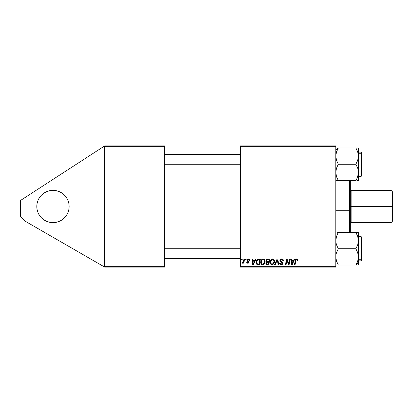 <?xml version="1.0" encoding="UTF-8"?>
<svg xmlns="http://www.w3.org/2000/svg" width="413" height="413" viewBox="0 0 413 413"><rect width="100%" height="100%" fill="white"/><g stroke="black" fill="none" stroke-linecap="round" stroke-linejoin="round"><path stroke-width="0.62" d="M49.818 222.349L52.972 222.659A16.159 16.159 0 0 1 36.809 206.5A16.159 16.159 0 0 1 52.972 190.341L49.818 190.651L46.788 191.57L43.995 193.062L41.543 195.07L39.534 197.522L38.042 200.315L37.124 203.346L36.809 206.5L37.124 209.654L38.042 212.685L39.534 215.478L41.543 217.93L43.995 219.938L46.788 221.43L49.818 222.349L52.972 222.659L56.127 222.349L59.157 221.43L61.95 219.938L64.397 217.93L66.41 215.478L67.902 212.685L68.821 209.654L69.131 206.5L68.821 203.346L67.902 200.315L66.41 197.522L64.397 195.07L61.95 193.062L59.157 191.57L56.127 190.651L52.972 190.341L49.818 190.651L46.788 191.57L43.995 193.062L41.543 195.07M240.438 145.897L335.784 145.897L335.784 146.703L240.438 146.703L240.438 266.297L335.784 266.297L335.784 145.897L240.438 145.897L240.438 146.703L240.438 145.897M255.451 259.023L254.759 260.567L255.451 259.023L256.086 259.023L253.458 264.681L252.741 264.681L251.966 259.023L252.56 259.023L252.746 260.567L254.759 260.567L252.746 260.567L252.56 259.023L251.966 259.023L252.741 264.681L253.458 264.681L256.086 259.023L255.451 259.023L256.086 259.023L253.458 264.681L252.741 264.681L251.966 259.023L252.56 259.023M265.936 260.959L266.189 259.834L266.912 259.163L269.823 259.023L268.863 264.681L266.824 264.635L266.034 264.077L265.895 262.885L266.633 261.925L265.926 260.784L266.633 261.925L265.853 263.303L266.633 264.583L268.863 264.681L269.823 259.023L267.557 259.023L269.823 259.023L268.863 264.681L267.02 264.661M296.291 258.977L297.453 259.292L297.685 260.711L297.092 260.784L296.792 259.658L296.054 259.823L295.089 264.681L294.495 264.681L295.434 259.7L296.58 258.951L295.192 260.536L294.495 264.681L295.089 264.681L295.77 260.675L296.539 259.612L297.148 260.293L297.092 260.784L297.685 260.711L297.737 260.195L297.685 260.711L297.092 260.784L297.117 260.04M288.899 262.472L289.503 259.023L288.899 262.472L289.503 259.023L290.096 259.023L289.131 264.681L288.511 264.681L286.89 259.88L286.106 264.681L285.507 264.681L286.462 259.023L287.081 259.023L288.713 263.814L288.899 262.472L288.713 263.814L287.081 259.023L286.462 259.023L285.507 264.681L286.106 264.681L286.89 259.88L288.511 264.681L289.131 264.681L290.096 259.023L289.503 259.023L290.096 259.023L289.131 264.681L288.511 264.681M279.885 260.613L280.406 259.395L281.847 258.956L283.008 259.462L283.411 260.866L282.822 260.933L282.631 260.035L281.924 259.632L281.01 259.731L280.494 260.35L280.664 261.099L282.729 262.714L282.719 263.855L282.131 264.542L280.917 264.728L279.854 264.046L279.591 262.988L280.179 262.931L280.35 263.654L281.052 264.077L281.805 263.984L282.234 263.375L282.017 262.782L280.246 261.692L279.885 260.613L282.234 263.287L281.258 264.093L280.179 262.931L279.586 263.112C279.668 264.144 280.215 264.692 281.243 264.754C282.224 264.718 282.75 264.222 282.822 263.251L282.156 262.018L280.623 261.052L280.473 260.557L281.62 259.612L282.673 260.097L282.822 260.933L283.411 260.866C283.432 259.653 282.843 259.013 281.661 258.951C280.582 258.997 279.993 259.55 279.885 260.613L279.916 260.267M275.234 264.681L274.599 264.681L277.071 259.023L277.82 259.023L278.687 264.681L278.094 264.681L277.35 259.829L275.234 264.681L274.599 264.681L275.234 264.681L277.35 259.829L278.094 264.681L278.687 264.681L277.82 259.023L277.071 259.023L277.82 259.023L278.687 264.681L278.094 264.681M270.117 262.234L270.448 260.577L271.506 259.271L273.014 258.997L274.108 259.834L274.516 261.176L274.351 262.714L273.008 264.526L271.955 264.748L271.026 264.418L270.35 263.546L270.117 262.234C270.076 263.67 270.727 264.506 272.069 264.754L273.747 263.897L274.521 261.393C274.531 260.004 273.881 259.188 272.58 258.951C270.928 259.343 270.102 260.438 270.117 262.234L270.19 261.398M294.164 259.023L293.467 260.567L294.164 259.023L294.799 259.023L292.172 264.681L291.454 264.681L290.68 259.023L291.273 259.023L291.459 260.567L293.467 260.567L291.459 260.567L291.273 259.023L290.68 259.023L291.454 264.681L292.172 264.681L294.799 259.023L294.164 259.023L294.799 259.023L292.172 264.681L291.454 264.681L290.68 259.023L291.273 259.023M260.711 262.234L261.047 260.577L262.105 259.271L263.608 258.997L264.707 259.834L265.115 261.176L264.95 262.714L263.608 264.526L262.554 264.748L261.62 264.418L260.944 263.546L260.711 262.234C260.675 263.67 261.326 264.506 262.668 264.754L264.346 263.897L265.12 261.393C265.125 260.004 264.48 259.188 263.179 258.951C261.522 259.343 260.701 260.438 260.711 262.234M257.836 259.157L260.417 259.023L259.462 264.681L257.17 264.547L256.22 263.386L256.313 260.939L256.881 259.87L257.836 259.157C256.633 259.854 256.05 260.923 256.086 262.363L257.33 264.604L259.462 264.681L260.417 259.023L258.744 259.023L260.417 259.023L259.462 264.681L257.418 264.63M247.712 262.678L248.518 262.131L248.461 261.796L247.124 260.887L246.829 260.138L248.218 258.951L249.142 259.225L249.576 259.927L249.622 260.417L249.034 260.489L248.626 259.57L247.48 259.823L247.537 260.453L248.807 261.284L249.106 262.038L248.75 262.895L247.614 263.195L246.824 262.797L246.535 261.961L247.124 261.888L247.821 262.694L248.327 262.539L248.507 261.961L246.995 260.727L246.938 259.643L248.218 258.951L246.829 260.138L247.124 260.887L248.518 262.131L247.903 262.694L247.124 261.888L246.535 261.961L247.872 263.21L249.106 262.038L247.418 260.097L248.187 259.462L249.034 260.489L249.622 260.345L249.034 260.397M245.518 259.829L245.652 259.023L246.241 259.023L246.117 259.829L245.518 259.829L246.117 259.829L246.241 259.023L245.652 259.023L246.241 259.023L246.117 259.829L245.518 259.829L245.652 259.023L245.518 259.829M241.548 259.829L241.688 259.023L242.276 259.023L242.152 259.829L241.548 259.829L242.152 259.829L242.276 259.023L241.688 259.023L242.276 259.023L242.152 259.829L241.548 259.829L241.688 259.023L241.548 259.829M243.598 260.949L243.954 259.023L244.548 259.023L243.856 263.138L243.257 263.138L243.407 262.286L242.777 263.102L242.054 263.06L242.286 262.42L243.159 262.157L243.655 260.67L242.054 263.06L242.452 263.21L243.407 262.286L243.257 263.138L243.856 263.138L244.548 259.023L243.954 259.023L244.548 259.023L243.856 263.138L243.257 263.138M240.438 267.103L335.784 267.103L335.784 146.703L240.438 146.703L240.438 267.103L240.438 266.297L335.784 266.297L335.784 267.103L240.438 267.103M104.685 145.897L164.482 145.897L164.482 146.703L104.685 146.703L104.685 266.297L164.482 266.297L164.482 145.897L104.685 145.897L104.685 146.703L104.685 145.897L20.65 200.377L104.685 145.897M104.685 267.103L164.482 267.103L164.482 146.703L104.685 146.703L104.685 267.103L104.685 266.297L164.482 266.297L164.482 267.103L104.685 267.103L25.498 221.383L20.65 216.536L20.65 200.377L20.65 216.536L25.498 221.383L104.685 267.103M274.263 260.128L274.495 260.959M274.511 261.728L274.521 261.393M271.207 264.537L270.691 264.108M270.561 263.938L270.35 263.551M270.21 263.122L270.138 262.689M272.038 259.028L272.301 258.972M273.767 262.57L273.933 261.367L273.287 263.463L272.09 264.093L272.657 263.964M271.243 260.402L270.773 262.926L271.233 263.742L272.09 264.093C271.14 263.907 270.68 263.308 270.701 262.296L270.747 262.797M270.804 261.408L270.701 262.296C270.67 260.887 271.279 259.989 272.539 259.612L272.115 259.684M273.019 259.705L272.539 259.612C273.473 259.787 273.943 260.376 273.933 261.367L273.757 260.453L273.024 259.71M273.034 263.716L273.798 262.477M273.86 262.203L273.902 261.935M273.452 263.241L273.008 263.742M272.317 259.632L271.563 260.02M271.708 259.901L270.943 260.985M277.49 260.944L277.433 260.572M277.071 259.023L274.599 264.681L277.071 259.023M281.847 258.956L282.569 259.127M283.225 259.808L283.328 260.123M283.411 260.866L282.822 260.933M282.828 260.753L282.585 259.973M282.477 259.87L282.012 259.653M281.924 259.632L281.418 259.622M280.566 260.154L280.479 260.453M281.449 261.605L282.301 262.131M282.735 262.725L282.812 263.05M282.822 263.251L282.482 264.248M281.847 264.666L281.547 264.733M280.902 264.728L280.597 264.65M280.05 264.299L279.591 262.988L280.179 262.931M281.052 264.077L281.439 264.083M282.198 263.551L281.774 262.616M282.234 263.287L282.069 262.828M281.521 262.472L281 262.193M279.947 261.124L279.89 260.742M280.014 259.942L280.169 259.669M280.179 259.648L280.494 259.318M279.704 263.752L279.854 264.046M282.58 264.129L282.719 263.855M282.156 262.018L281.811 261.801M287.303 261.326L287.396 261.605M286.963 260.159L286.89 259.88M286.679 261.362L286.106 264.681L285.507 264.681L286.462 259.023L287.081 259.023L288.382 262.658M288.713 263.814L288.749 263.479M297.732 260.324L297.685 260.711M297.092 260.784L297.148 260.293L296.451 259.617M295.77 260.675L295.089 264.681L294.495 264.681L295.254 260.247M295.434 259.7L295.94 259.111M297.737 260.195L296.699 258.951M297.055 259.023L297.453 259.292M291.748 262.647L291.898 264.062L292.363 262.905L291.898 264.062L291.542 261.228L293.147 261.228L292.363 262.905L293.147 261.228L291.542 261.228L291.996 263.768M291.785 262.947L291.821 263.226M267.418 264.681L266.633 264.583M266.029 264.077L265.895 263.706M265.895 262.89L266.034 262.492M267.392 259.034L267.557 259.023C266.54 259.152 265.998 259.741 265.926 260.784L265.936 260.613M265.957 260.448L266.049 260.128M266.07 260.071L266.385 259.56M266.385 259.555L267.226 259.054M266.917 259.157L267.221 259.059M266.968 259.891L269.116 259.684L268.791 261.594L267.547 261.594L266.514 260.799L266.597 260.366M266.524 260.634L267.722 259.689L266.7 260.169L266.669 261.331L268.791 261.594L269.116 259.684L267.221 259.772M267.598 259.694L267.867 259.684M266.86 263.969L267.376 264.021L266.442 263.282L266.643 263.835M266.984 262.363L267.722 262.255L266.767 262.487L266.442 263.282L266.483 262.952M267.474 262.265L268.677 262.255L268.383 264.021L267.376 264.021L268.383 264.021L268.677 262.255L267.221 262.296M267.185 259.787L266.839 259.994M268.011 259.684L267.433 259.715M266.442 263.282L266.586 263.768M267.03 264L267.376 264.021M263.819 259.065L264.299 259.349M264.862 260.123L265.115 261.176M264.95 262.714L264.614 263.509M261.987 264.625L262.668 264.754M261.62 264.418L261.29 264.108M261.161 263.938L260.949 263.551M260.804 263.112L260.737 262.689M260.722 261.95L260.789 261.403M260.939 260.84L260.856 261.109M261.047 260.577L261.315 260.076M261.481 259.844L262.1 259.276M262.637 259.028L262.895 258.972M264.366 262.57L264.532 261.367L263.881 263.463L262.683 264.093L263.257 263.964M261.837 260.402L261.367 262.926L261.827 263.742L262.683 264.093C261.739 263.907 261.279 263.308 261.3 262.296L261.341 262.797M261.305 262.074L261.3 262.296C261.264 260.887 261.878 259.989 263.138 259.612L262.709 259.684M263.613 259.705L263.138 259.612C264.072 259.787 264.537 260.376 264.532 261.367L264.351 260.453L263.024 259.617M263.633 263.716L264.392 262.477M264.459 262.203L264.501 261.935M264.052 263.241L263.608 263.742M262.911 259.632L262.162 260.02M262.307 259.901L261.543 260.985M253.035 262.647L252.828 261.228L254.434 261.228L253.184 264.062L254.434 261.228L252.828 261.228L253.159 263.706M253.076 262.947L253.107 263.226M257.01 264.47L256.736 264.268M256.143 263.06L256.096 262.709M256.313 260.933L256.871 259.88M258.125 264.021L258.977 264.021L258.125 264.021M256.896 263.479L257.382 263.922L256.674 262.4L257.051 260.722L256.695 261.966L256.912 263.504M257.371 260.242L258.094 259.782L257.056 260.717M258.523 259.705L257.583 260.045M258.739 259.689L259.71 259.684L258.977 264.021L259.71 259.684L258.667 259.694M256.695 261.966L256.674 262.4C256.638 260.732 257.397 259.829 258.956 259.684M257.402 260.211L257.113 260.613M248.998 260.118L248.693 259.612M248.301 259.467L247.908 259.498M247.877 259.503L247.48 259.823M247.568 259.694L247.599 260.515M247.418 260.097L248.523 261.078M247.537 260.453L248.105 260.84L247.537 260.453M248.889 262.745L248.564 263.035M248.559 263.04L248.11 263.195M247.743 263.205L247.485 263.174M246.54 262.09L247.124 261.888L247.17 262.193M247.821 262.694L248.105 262.668M247.903 262.694L248.518 262.131L247.976 261.429M248.518 262.131L248.461 261.796L248.518 262.131M247.124 260.887L246.855 259.891M249.622 260.345L248.218 258.951M248.492 258.966L248.771 259.028M247.707 259.013L248.089 258.951M243.236 262.585L243.056 262.844M243.035 262.869L242.627 263.179M242.147 263.117L242.452 263.21L242.054 263.06L242.286 262.42L242.715 262.529M243.531 261.238L243.262 261.992M243.36 261.78L243.494 261.388M243.954 259.023L243.655 260.67M273.902 261.925L273.917 261.057M273.86 260.748L273.757 260.453M272.848 259.648L272.425 259.617M291.836 263.355L291.872 263.706M266.514 260.799L266.984 261.527M267.17 261.568L267.547 261.594M264.501 261.925L264.516 261.057M264.351 260.453L263.737 259.767M261.403 261.408L261.326 261.852M258.378 259.725L258.094 259.782M256.881 261.119L256.757 261.537M256.674 262.4L256.741 263.066M257.185 263.814L257.469 263.953M38.042 212.685L39.534 215.478L41.543 217.93L43.995 219.938L46.788 221.43M56.127 190.651L52.972 190.341A16.159 16.159 0 0 1 69.131 206.5A16.159 16.159 0 0 1 52.972 222.659L56.127 222.349L59.157 221.43L61.95 219.938L64.397 217.93M68.821 209.654L69.131 206.5L68.821 203.346M67.902 200.315L66.41 197.522L64.397 195.07L61.95 193.062L59.157 191.57M349.522 210.279L350.332 210.191L350.332 180.502L350.332 232.498L350.332 210.191L349.522 210.279L349.522 180.502L349.522 210.279L335.784 210.279L349.522 210.279L349.522 232.498L349.522 210.279M164.482 164.24L240.438 164.24L164.482 164.24M336.807 177.435L335.97 174.487L335.97 170.244L336.492 168.184L338.304 164.24L336.497 160.311L335.784 156.109L336.487 151.932L338.304 147.978L335.784 150.156L338.304 147.978L335.784 147.978M358.226 174.508L356.909 178.566L358.05 175.36M336.487 180.502L355.898 180.502L356.558 179.278M358.412 152.118L361.158 152.118L361.158 153.744A0.485 0.418 0 0 1 361.643 154.163L361.643 152.603L361.158 152.118L361.158 153.744L358.412 153.744L361.158 153.744L361.158 174.735M356.362 179.665L356.904 178.571L355.898 180.502L338.304 180.502L336.487 176.552L335.784 172.371L336.492 168.184L338.304 164.24L355.898 164.24L357.71 168.189L358.231 170.254L358.226 174.498L358.412 156.109L357.715 160.285L355.898 164.24L338.304 164.24L336.497 160.311L335.975 158.246L335.784 156.109L336.487 151.932L335.97 153.992M357.023 180.502L358.412 180.502L358.412 147.978L355.898 147.978L357.704 151.907L358.412 156.109L358.412 147.978L338.304 147.978L355.898 147.978L357.983 152.862M337.839 148.814L337.292 149.909L338.304 147.978L335.975 147.978M358.226 153.982L358.231 158.21L357.715 160.285L355.898 164.24L357.71 168.189L358.231 170.254L358.412 180.502L356.909 180.502L357.704 180.502M337.989 148.535L336.492 151.917M336.987 150.6L336.616 151.561M358.412 176.361L361.158 176.361L361.158 153.744A0.485 0.418 180 0 1 361.643 154.163L361.643 175.85M361.643 152.629L361.643 174.317M337.648 180.502L338.304 180.502L336.848 177.544M338.144 180.223L338.304 180.502M336.389 176.237L336.487 176.547M337.173 147.978L336.497 147.978M336.497 236.427L338.304 232.498L336.497 236.427M336.151 237.64L335.981 238.451M358.231 265.022L358.412 262.844L355.898 265.022L358.412 265.022L357.71 265.022L358.412 265.022L358.412 256.891L357.715 261.068L355.898 265.022L357.023 265.022M358.412 260.882L361.158 260.882L361.643 260.397L361.643 258.837A0.485 0.418 180 0 1 361.158 259.256L361.158 260.882L361.158 259.256L358.412 259.256L361.158 259.256L361.158 236.639L361.643 237.124M337.819 264.15L337.292 263.086L338.304 265.022L335.784 265.022L355.898 265.022L338.304 265.022L336.497 261.093L335.975 259.028L335.965 254.79L336.487 252.715L338.304 248.76L355.898 248.76L357.704 252.689L358.412 256.891L358.412 240.629L357.71 244.816L355.898 248.76L338.304 248.76L336.487 244.811L335.97 242.746L335.784 240.629L336.492 236.442L335.784 240.629L335.97 242.746L336.487 244.811L338.304 248.76L336.487 252.715L335.965 254.79L335.784 256.891L336.492 261.088L335.975 259.028M337.292 234.434L338.304 232.498L355.898 232.498L357.71 236.448L358.412 240.629L358.412 232.498L337.173 232.498M357.813 236.763L358.412 240.629L358.412 232.498L357.71 232.498L358.412 232.498M357.395 235.565L357.71 236.442M337.292 232.498L338.304 232.498L337.638 233.722M356.362 264.186L356.904 263.091L355.898 265.022L358.412 262.844L358.412 240.629L357.71 244.816L355.898 248.76L357.704 252.689L358.226 254.754L358.412 256.891L357.999 260.076M357.214 262.4L356.212 264.465M361.643 237.15L361.643 260.371M361.158 238.265L361.158 259.256A0.485 0.418 0 0 0 361.643 258.837L361.643 238.683M356.058 232.777L357.353 235.456M356.553 232.498L357.704 232.498L355.898 232.498L356.212 233.056M357.586 261.439L357.71 261.083M358.045 259.896L358.231 259.008M337.22 262.931L336.213 260.138M240.438 248.76L164.482 248.76L240.438 248.76M358.314 173.935L358.231 174.487L358.314 173.935M357.901 175.933L357.715 176.547M355.898 180.502L356.414 179.567M356.058 148.257L355.898 147.978M357.973 237.341L358.226 238.497M338.144 264.743L337.225 262.942M356.362 233.335L355.898 232.498L357.704 232.498M338.304 265.022L337.788 264.088M391.059 206.5L392.35 206.5L392.35 191.632L392.35 206.5L391.059 206.5L391.059 190.341L391.059 206.5L351.138 206.5L391.059 206.5L391.059 222.659L391.059 206.5M350.332 206.5L351.138 206.5L351.138 222.659L351.138 190.341L351.138 206.5L350.332 206.5M392.35 221.368L392.35 206.5L392.35 221.368L391.059 222.659L351.138 222.659M164.482 154.545L240.438 154.545M164.482 173.935L240.438 173.935M361.158 176.361L361.643 175.876M358.412 236.639L361.158 236.639M240.438 258.455L164.482 258.455M240.438 239.065L164.482 239.065M351.138 190.341L391.059 190.341L392.35 191.632M350.332 221.043L351.138 221.853M350.332 191.957L351.138 191.147"/></g></svg>
